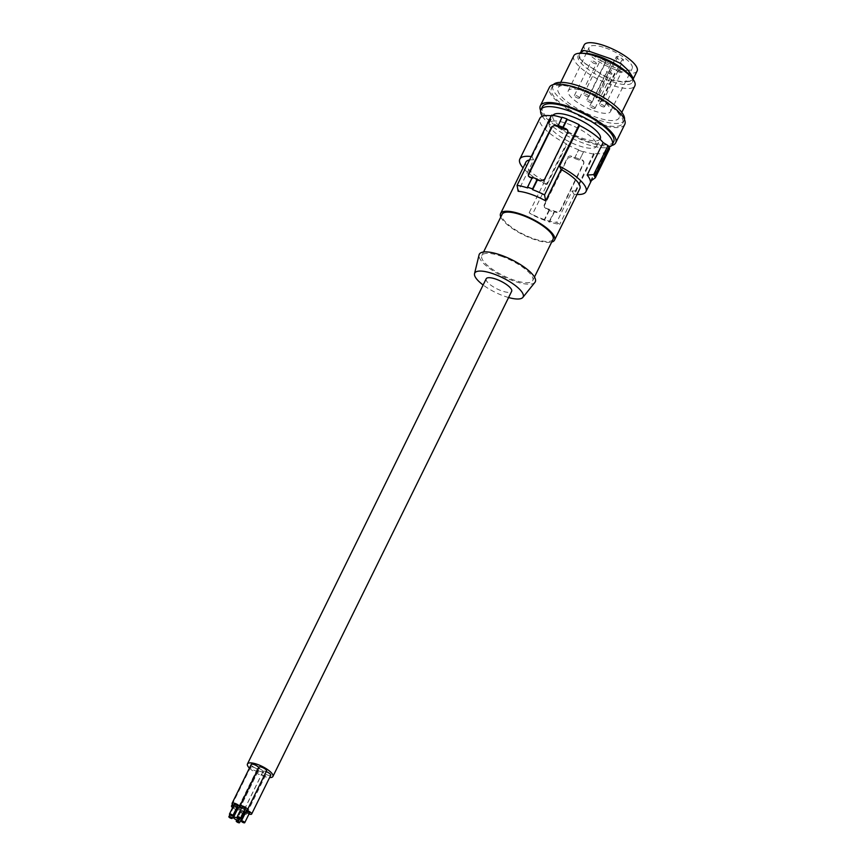 <?xml version="1.0" encoding="UTF-8"?>
<svg xmlns="http://www.w3.org/2000/svg" width="866" height="866" viewBox="0 0 866 866"><rect width="100%" height="100%" fill="white"/><g stroke="black" fill="none" stroke-linecap="round" stroke-linejoin="round"><path stroke-width="0.65" stroke-dasharray="4.33 3.25" d="M544.303 204.744L567.468 157.688A2.836 2.501 152.8 0 1 571.159 156.129L582.158 159.961A2.836 2.501 152.8 0 1 583.467 163.252L560.302 210.319A2.836 2.501 152.8 0 1 556.611 211.878L545.612 208.046A2.836 2.501 152.8 0 1 544.303 204.744L544.498 207.31L545.991 208.782A38.58 11.669 26.2 0 0 549.076 209.994L549.325 210.47A39.706 12.005 -153.8 0 0 554.316 212.202L549.488 222.021A39.706 12.005 26.2 0 1 544.487 220.278L544.119 220.072A38.58 11.669 26.2 0 1 532.179 214.822L529.169 212.765A30.072 9.093 -153.8 0 0 543.859 219.379A30.072 9.093 -153.8 0 0 556.676 222.346L559.685 224.391A38.58 11.669 26.2 0 1 549.12 221.804L549.488 222.021M590.374 181.351L606.362 148.844A36.87 11.15 -153.8 0 1 606.016 150.911A36.87 11.15 -153.8 0 1 593.849 153.369L594.249 154.148A38.58 11.669 -153.8 0 1 583.684 151.572L579.625 159.82A38.58 11.669 -153.8 0 0 582.537 160.697L583.868 161.845L583.825 163.512L560.562 210.817L556.99 212.603A38.58 11.669 -153.8 0 1 554.078 211.737L549.12 221.804M532.341 177.378L527.621 187.933M618.248 56.312L616.56 56.593L596.273 97.836L597.757 97.587L618.248 56.312A23.967 7.242 26.2 0 1 623.52 59.797L603.028 101.073A23.544 7.123 26.2 0 1 610.519 111.562A23.544 7.123 26.2 0 1 594.455 110.989A23.544 7.123 26.2 0 1 568.269 90.778A23.544 7.123 26.2 0 1 584.355 91.32A23.544 7.123 26.2 0 1 597.757 97.587M621.831 60.079L601.545 101.322A3.399 1.028 26.2 0 1 597.854 100.185A3.399 1.028 26.2 0 1 595.851 98.075L616.148 56.831A3.399 1.028 26.2 0 0 618.151 58.942A3.399 1.028 26.2 0 0 621.831 60.079L623.52 59.797M553.028 239.341A28.361 8.573 26.2 0 1 533.651 238.659A28.361 8.573 26.2 0 1 502.118 214.292M500.786 216.998A30.072 9.093 -153.8 0 0 534.019 239.373A30.072 9.093 -153.8 0 0 551.696 242.047M501.197 256.206A28.361 8.573 26.2 0 1 532.731 280.584A28.361 8.573 26.2 0 1 513.365 279.902A28.361 8.573 26.2 0 1 481.832 255.535A28.361 8.573 26.2 0 1 501.197 256.206M534.928 282.37A31.198 9.439 26.2 0 1 507.606 278.603A31.198 9.439 26.2 0 1 479.775 258.49A31.198 9.439 26.2 0 1 479.071 254.885M508.58 297.525A26.976 8.162 26.2 0 1 483.131 285.001M486.194 278.776A14.181 4.287 -153.8 0 0 501.966 290.965A14.181 4.287 -153.8 0 0 511.654 291.301M606.362 148.844L609.632 148.703M249.419 768.099A14.181 4.287 -153.8 0 0 263.221 776.142A14.181 4.287 -153.8 0 0 269.607 777.56M258.934 767.168A4.254 1.288 -153.8 0 0 263.665 770.816A4.254 1.288 -153.8 0 0 266.576 770.924M251.205 764.472A4.254 1.288 -153.8 0 0 255.935 768.131A4.254 1.288 -153.8 0 0 258.847 768.229A4.254 1.288 -153.8 0 0 258.739 767.579M266.219 771.649A4.254 1.288 -153.8 0 0 266.024 771.584A4.254 1.288 -153.8 0 0 263.112 771.476A4.254 1.288 -153.8 0 0 267.843 775.135A4.254 1.288 -153.8 0 0 270.755 775.232M259.519 768.911A3.118 0.942 -153.8 0 0 257.386 768.846A3.118 0.942 -153.8 0 0 260.85 771.519A3.118 0.942 -153.8 0 0 262.983 771.595A3.118 0.942 -153.8 0 0 259.519 768.911M260.872 771.563A4.254 1.288 -153.8 0 0 257.971 771.454A4.254 1.288 -153.8 0 0 262.701 775.113A4.254 1.288 -153.8 0 0 265.602 775.211A4.254 1.288 -153.8 0 0 260.872 771.563M253.511 767.233A4.254 1.288 -153.8 0 0 250.61 767.124A4.254 1.288 -153.8 0 0 255.34 770.783A4.254 1.288 -153.8 0 0 258.241 770.881A4.254 1.288 -153.8 0 0 253.511 767.233M633.284 78.795L632.743 79.888L629.582 81.079L633.468 79.878M633.382 80.202L627.904 70.46L620.641 63.651L610.411 58.888L590.515 51.971L583.868 50.856L579.863 53.735L579.884 58.607L584.702 63.164L602.195 74.736L612.208 79.986L622.102 81.664L629.582 81.079M630.134 81.415L622.481 82.021L612.349 80.3L602.097 74.92L592.809 68.273M621.052 72.506A2.836 0.855 26.2 0 1 617.978 71.564A2.836 0.855 26.2 0 1 616.311 69.8A2.836 0.855 26.2 0 1 616.657 69.605A2.836 0.855 26.2 0 1 619.731 70.547A2.836 0.855 26.2 0 1 621.398 72.311A2.836 0.855 26.2 0 1 621.052 72.506M605.507 47.955A23.988 7.253 26.2 0 1 609.599 49.524A23.988 7.253 26.2 0 1 632.169 68.576A23.988 7.253 26.2 0 1 615.791 67.992A23.988 7.253 26.2 0 1 589.129 47.403A23.988 7.253 26.2 0 1 605.507 47.955M637.127 71.001A29.498 8.92 26.2 0 1 611.872 68.327A29.498 8.92 26.2 0 1 584.647 48.929A29.498 8.92 26.2 0 1 584.182 44.945M601.545 101.322L603.028 101.073M574.623 158.077L578.683 149.829L574.623 158.077A38.58 11.669 26.2 0 1 571.538 156.865L567.717 158.186L544.562 205.242M605.518 62.233A2.836 0.855 26.2 0 1 602.444 61.291A2.836 0.855 26.2 0 1 600.766 59.527A2.836 0.855 26.2 0 1 601.123 59.332A2.836 0.855 26.2 0 1 604.197 60.274A2.836 0.855 26.2 0 1 605.864 62.038A2.836 0.855 26.2 0 1 605.518 62.233M588.566 96.678A2.836 0.855 26.2 0 1 585.492 95.736A2.836 0.855 26.2 0 1 583.825 93.983A2.836 0.855 26.2 0 1 584.171 93.777A2.836 0.855 26.2 0 1 587.245 94.73A2.836 0.855 26.2 0 1 588.912 96.483A2.836 0.855 26.2 0 1 588.566 96.678M610.703 63.792A2.836 0.855 26.2 0 1 607.629 62.85A2.836 0.855 26.2 0 1 605.962 61.085A2.836 0.855 26.2 0 1 606.308 60.891A2.836 0.855 26.2 0 1 609.383 61.832A2.836 0.855 26.2 0 1 611.05 63.597A2.836 0.855 26.2 0 1 610.703 63.792M591.608 102.61A2.836 0.855 26.2 0 1 588.534 101.658A2.836 0.855 26.2 0 1 586.856 99.904A2.836 0.855 26.2 0 1 587.213 99.698A2.836 0.855 26.2 0 1 590.276 100.651A2.836 0.855 26.2 0 1 591.954 102.404A2.836 0.855 26.2 0 1 591.608 102.61M579.884 58.607L584.182 63.077L592.485 68.317M631.888 76.706L632.505 76.944M611.591 74.086A2.836 0.855 26.2 0 1 608.517 73.134A2.836 0.855 26.2 0 1 606.85 71.38A2.836 0.855 26.2 0 1 607.196 71.174A2.836 0.855 26.2 0 1 610.27 72.127A2.836 0.855 26.2 0 1 611.937 73.881A2.836 0.855 26.2 0 1 611.591 74.086M594.639 108.531A2.836 0.855 26.2 0 1 591.575 107.579A2.836 0.855 26.2 0 1 589.898 105.825A2.836 0.855 26.2 0 1 590.244 105.62A2.836 0.855 26.2 0 1 593.318 106.572A2.836 0.855 26.2 0 1 594.996 108.326A2.836 0.855 26.2 0 1 594.639 108.531M583.868 50.856L583.327 50.466M596.057 63.813A2.836 0.855 26.2 0 1 592.983 62.861A2.836 0.855 26.2 0 1 591.316 61.107A2.836 0.855 26.2 0 1 591.662 60.901A2.836 0.855 26.2 0 1 594.736 61.854A2.836 0.855 26.2 0 1 596.403 63.608A2.836 0.855 26.2 0 1 596.057 63.813M579.105 98.259A2.836 0.855 26.2 0 1 576.031 97.306A2.836 0.855 26.2 0 1 574.364 95.552A2.836 0.855 26.2 0 1 574.71 95.347A2.836 0.855 26.2 0 1 577.784 96.299A2.836 0.855 26.2 0 1 579.451 98.053A2.836 0.855 26.2 0 1 579.105 98.259M579.311 53.27L579.819 53.822L581.054 51.321M604.1 106.962A2.836 0.855 26.2 0 1 601.036 106.009A2.836 0.855 26.2 0 1 599.359 104.256A2.836 0.855 26.2 0 1 599.705 104.05A2.836 0.855 26.2 0 1 602.779 105.002A2.836 0.855 26.2 0 1 604.457 106.756A2.836 0.855 26.2 0 1 604.1 106.962M579.246 58.412L579.224 53.421L578.142 55.63A30.213 9.136 -153.8 0 0 590.59 71.066A30.213 9.136 -153.8 0 0 632.342 82.313A30.213 9.136 -153.8 0 0 630.102 75.613M583.684 151.572L579.625 159.82M578.921 150.305A39.706 12.005 -153.8 0 0 583.922 152.048M578.683 149.829A38.58 11.669 26.2 0 1 566.743 144.579L532.179 214.822M525.9 162.115A30.072 9.093 -153.8 0 0 544.638 181.34L546.294 184.555L566.342 143.799L566.743 144.579M566.342 143.799A36.87 11.15 26.2 0 1 539.843 118.35M551.285 115.795A36.87 11.15 26.2 0 1 552.021 115.892L551.62 115.113M549.683 126.544A26.381 7.978 26.2 0 1 549.26 122.983A26.381 7.978 26.2 0 1 571.841 125.375A26.381 7.978 26.2 0 1 596.187 142.728A26.381 7.978 26.2 0 1 596.598 146.278A26.381 7.978 26.2 0 1 574.017 143.897A26.381 7.978 26.2 0 1 549.683 126.544M593.849 153.369L573.79 194.125A36.87 11.15 -153.8 0 0 577.005 194.449M594.249 154.148L559.685 224.391M573.79 194.125L572.145 190.91L556.676 222.346M572.145 190.91A30.072 9.093 -153.8 0 0 579.852 188.658M531.226 156.551A36.87 11.15 26.2 0 1 531.962 156.649L533.618 159.864L518.149 191.299M533.618 159.864A30.072 9.093 -153.8 0 0 529.537 159.994M544.638 181.34L529.169 212.765M549.325 210.47L544.487 220.278M549.076 209.994L544.119 220.072M531.962 156.649L552.021 115.892M562.186 117.689L558.126 125.938M567.76 130.485A2.836 2.501 152.8 0 1 567.901 132.92L544.736 179.987A2.836 2.501 152.8 0 1 541.044 181.546L530.046 177.714A2.836 2.501 152.8 0 1 528.585 176.263M546.294 184.555A36.87 11.15 26.2 0 1 523.053 167.907M574.862 158.554A39.706 12.005 -153.8 0 0 579.863 160.297M600.268 138.831A26.381 7.978 26.2 0 1 577.687 136.438A26.381 7.978 26.2 0 1 553.352 119.086A26.381 7.978 26.2 0 1 552.93 115.535A26.381 7.978 26.2 0 1 553.028 115.351M542.332 116.282A39.706 12.005 -153.8 0 0 572.415 138.495A39.706 12.005 -153.8 0 0 607.369 147.523A39.706 12.005 -153.8 0 0 608.939 147.155M613.658 141.797A39.706 12.005 26.2 0 1 611.353 143.875A39.706 12.005 26.2 0 1 608.798 144.611A39.706 12.005 26.2 0 1 565.769 131.351A39.706 12.005 26.2 0 1 542.397 106.734M611.667 145.542A41.979 12.698 26.2 0 1 611.234 145.65A41.979 12.698 26.2 0 1 571.971 135.432A41.979 12.698 26.2 0 1 540.655 110.599M624.776 124.368A41.979 12.698 26.2 0 1 620.305 127.205A41.979 12.698 26.2 0 1 581.097 117.018A41.979 12.698 26.2 0 1 549.748 92.207A41.979 12.698 26.2 0 1 549.434 87.293M556.329 85.496A39.706 12.005 26.2 0 1 599.359 98.746A39.706 12.005 26.2 0 1 622.73 123.362A39.706 12.005 26.2 0 1 620.424 125.44A39.706 12.005 26.2 0 1 617.869 126.176A39.706 12.005 26.2 0 1 574.84 112.916A39.706 12.005 26.2 0 1 551.469 88.3A39.706 12.005 26.2 0 1 556.329 85.496M624.483 119.508A39.706 12.005 26.2 0 1 624.17 120.45A39.706 12.005 26.2 0 1 619.309 123.264A39.706 12.005 26.2 0 1 576.28 110.004A39.706 12.005 26.2 0 1 552.909 85.388A39.706 12.005 26.2 0 1 553.461 84.565M562.164 85.485A34.034 10.295 -153.8 0 0 557.996 87.888A34.034 10.295 -153.8 0 0 585.578 112.926A34.034 10.295 -153.8 0 0 614.914 120.352A34.034 10.295 -153.8 0 0 619.082 117.949A34.034 10.295 -153.8 0 0 599.045 96.851A34.034 10.295 -153.8 0 0 562.164 85.485M573.768 55.835A34.034 10.295 -153.8 0 0 587.798 73.231A34.034 10.295 -153.8 0 0 630.686 88.3A34.034 10.295 -153.8 0 0 634.854 85.886M584.81 53.324A30.213 9.136 -153.8 0 0 578.142 55.63M241.473 808.075A4.254 1.288 -153.8 0 0 244.569 809.634A4.254 1.288 -153.8 0 0 244.818 809.721M241.982 807.036A1.862 0.563 -153.8 0 0 244.06 808.638A1.862 0.563 -153.8 0 0 245.327 808.682M233.744 805.38A4.254 1.288 -153.8 0 0 236.84 806.95A4.254 1.288 -153.8 0 0 237.089 807.025M234.253 804.341A1.862 0.563 -153.8 0 0 236.331 805.943A1.862 0.563 -153.8 0 0 237.598 805.986M244.699 809.97A4.254 1.288 -153.8 0 0 244.017 810.295A4.254 1.288 -153.8 0 0 244.18 811.031M245.652 812.384A4.254 1.288 -153.8 0 0 248.748 813.953A4.254 1.288 -153.8 0 0 248.997 814.029M246.161 811.345A1.862 0.563 -153.8 0 0 248.239 812.947A1.862 0.563 -153.8 0 0 249.505 813.001M243.996 811.388A4.254 1.288 -153.8 0 0 241.776 810.37A4.254 1.288 -153.8 0 0 238.864 810.273A4.254 1.288 -153.8 0 0 243.595 813.921A4.254 1.288 -153.8 0 0 243.855 814.008M243.66 812.07A1.862 0.563 -153.8 0 0 242.285 811.366A1.862 0.563 -153.8 0 0 241.008 811.323A1.862 0.563 -153.8 0 0 243.086 812.925A1.862 0.563 -153.8 0 0 244.364 812.968M244.732 814.246A4.254 1.288 -153.8 0 0 246.507 814.029A4.254 1.288 -153.8 0 0 245.598 812.492M236.981 807.264A4.254 1.288 -153.8 0 0 234.415 806.04A4.254 1.288 -153.8 0 0 233.549 805.781M232.629 807.653A4.254 1.288 -153.8 0 0 236.234 809.602A4.254 1.288 -153.8 0 0 236.494 809.678M236.624 807.989A1.862 0.563 -153.8 0 0 234.924 807.036A1.862 0.563 -153.8 0 0 233.658 806.993A1.862 0.563 -153.8 0 0 235.725 808.595A1.862 0.563 -153.8 0 0 237.003 808.638M237.197 809.872A4.254 1.288 -153.8 0 0 239.146 809.699A4.254 1.288 -153.8 0 0 238.096 808.043M556.611 211.878L556.99 212.603M545.612 208.046L545.991 208.782M529.667 176.978L530.046 177.714M540.665 180.81L541.044 181.546M582.158 159.961L582.537 160.697M571.159 156.129L571.538 156.865M532.731 280.584L534.463 277.055M610.519 111.562L632.169 68.576M583.825 93.983L600.766 59.527M586.856 99.904L605.962 61.085M589.898 105.825L606.85 71.38M574.364 95.552L591.316 61.107M599.359 104.256L616.311 69.8M606.016 150.911L591.391 180.637M544.281 206.909L544.584 207.504M528.412 175.993L528.715 176.588M567.62 130.171L567.923 130.755M583.489 161.087L583.792 161.682M549.26 122.983L552.93 115.535M622.73 123.362L624.17 120.45M560.724 82.346L557.996 87.888M263.112 771.476L244.017 810.295M257.386 768.846L238.442 807.339M257.971 771.454L238.864 810.273M241.008 811.323L236.764 819.961M250.61 767.124L232.38 804.178M233.658 806.993L229.858 814.711M588.912 96.483L605.864 62.038M258.847 768.229L239.947 806.625M591.954 102.404L611.05 63.597M621.81 112.396L619.082 117.949M604.457 106.756L621.398 72.311M265.602 775.211L246.507 814.029M579.451 98.053L596.403 63.608M262.983 771.595L239.904 818.5M632.342 82.313L633.392 80.181M551.469 88.3L552.909 85.388M594.996 108.326L611.937 73.881M568.269 90.778L589.129 47.403M481.832 255.535L483.564 252.006M258.241 770.881L239.146 809.699M596.598 146.278L600.041 139.285"/><path stroke-width="1.3" d="M532.514 188.94L532.622 189.676A38.58 11.669 -153.8 0 1 544.562 194.915L545.656 200.869A30.072 9.093 -153.8 0 0 530.966 194.265A30.072 9.093 -153.8 0 0 518.149 191.299L517.056 185.346A38.58 11.669 26.2 0 1 527.621 187.933L527.513 187.197A39.706 12.005 26.2 0 1 532.514 188.94L537.342 179.121A39.706 12.005 26.2 0 0 532.341 177.378L527.513 187.197M483.564 252.006L502.118 214.292A28.361 8.573 26.2 0 1 521.494 214.974A28.361 8.573 26.2 0 1 552.573 235.52A28.361 8.573 26.2 0 1 553.028 239.341L534.463 277.055M551.696 242.047A30.072 9.093 -153.8 0 0 554.554 240.088A30.072 9.093 -153.8 0 0 521.126 214.259A30.072 9.093 -153.8 0 0 500.591 213.545A30.072 9.093 -153.8 0 0 500.786 216.998M483.131 285.001A26.976 8.162 26.2 0 1 475.142 276.763A26.976 8.162 26.2 0 1 474.525 273.645L479.071 254.885A31.198 9.439 26.2 0 1 505.04 256.704A31.198 9.439 26.2 0 1 534.787 277.629A31.198 9.439 26.2 0 1 534.928 282.37L522.837 297.417A26.976 8.162 26.2 0 1 508.58 297.525M474.525 273.645A26.976 8.162 26.2 0 1 496.987 275.226A26.976 8.162 26.2 0 1 522.707 293.314A26.976 8.162 26.2 0 1 522.837 297.417M269.607 777.56A14.181 4.287 -153.8 0 0 272.909 776.477L511.654 291.301A14.181 4.287 -153.8 0 0 495.882 279.112A14.181 4.287 -153.8 0 0 486.194 278.776L247.459 763.953A14.181 4.287 -153.8 0 0 249.419 768.099M595.321 177.779L590.374 181.351A36.87 11.15 -153.8 0 0 587.148 175.073L593.697 174.607L595.321 177.779L609.632 148.703L608.939 147.166L594.606 176.274M272.909 776.477A14.181 4.287 -153.8 0 0 257.148 764.299A14.181 4.287 -153.8 0 0 247.459 763.953M244.818 809.721A4.254 1.288 -153.8 0 0 247.47 809.732L266.576 770.924A4.254 1.288 -153.8 0 0 261.846 767.265A4.254 1.288 -153.8 0 0 258.934 767.168L239.839 805.975A4.254 1.288 -153.8 0 0 241.473 808.075M258.739 767.579A4.254 1.288 -153.8 0 0 254.117 764.581A4.254 1.288 -153.8 0 0 251.205 764.472L232.11 803.291A4.254 1.288 -153.8 0 0 233.744 805.38M248.997 814.029A4.254 1.288 -153.8 0 0 251.649 814.051L270.755 775.232A4.254 1.288 -153.8 0 0 266.219 771.649M581.054 51.321L584.182 44.945A29.498 8.92 26.2 0 1 595.819 43.3A29.498 8.92 26.2 0 1 636.651 67.018A29.498 8.92 26.2 0 1 637.127 71.001L633.284 78.795M633.382 80.202L632.505 76.944L628.424 70.547L620.976 63.575L610.508 58.704L590.136 51.614L583.327 50.466L579.224 53.421M523.053 167.907A36.87 11.15 26.2 0 1 519.795 159.106L539.843 118.35A36.87 11.15 26.2 0 1 551.285 115.795M561.774 117.559A38.58 11.669 -153.8 0 0 551.62 115.113L517.056 185.346M532.168 177.725A38.58 11.669 -153.8 0 0 529.667 176.978L528.412 175.993L528.379 174.163L551.642 126.858L555.214 125.061A38.58 11.669 -153.8 0 1 558.126 125.938L561.937 117.213A39.706 12.005 26.2 0 1 566.938 118.956L567.187 119.432A38.58 11.669 26.2 0 1 579.116 124.682L579.527 125.462L559.468 166.218A36.87 11.15 -153.8 0 1 585.968 191.667A36.87 11.15 -153.8 0 1 577.005 194.449M542.332 116.282A39.706 12.005 -153.8 0 1 540.969 109.646A39.706 12.005 -153.8 0 1 545.829 106.843A39.706 12.005 -153.8 0 1 588.858 120.093A39.706 12.005 -153.8 0 1 612.23 144.709A39.706 12.005 -153.8 0 1 609.924 146.787A39.706 12.005 -153.8 0 1 608.939 147.155L608.008 145.542L603.137 142.565A36.87 11.15 -153.8 0 0 579.527 125.462M608.008 145.542L593.697 174.607M603.137 142.565L587.148 175.073M554.554 240.088L579.852 188.658A30.072 9.093 -153.8 0 0 561.125 169.433L559.468 166.218M529.537 159.994A30.072 9.093 -153.8 0 0 525.9 162.115L500.591 213.545M528.585 176.263A2.836 2.501 152.8 0 1 528.736 174.423L551.902 127.356A2.836 2.501 152.8 0 1 555.593 125.797L566.591 129.629A2.836 2.501 152.8 0 1 567.76 130.485M557.888 125.462A39.706 12.005 26.2 0 1 562.889 127.205L563.127 127.681A38.58 11.669 26.2 0 1 566.212 128.893L567.62 130.171L567.75 132.184L544.487 179.489L540.665 180.81A38.58 11.669 26.2 0 0 537.58 179.598L537.342 179.121M566.938 118.956L562.889 127.205M567.187 119.432L563.127 127.681M579.116 124.682L544.562 194.915M537.58 179.598L532.622 189.676M561.125 169.433L545.656 200.869M519.795 159.106A36.87 11.15 26.2 0 1 531.226 156.551M553.028 115.351A26.381 7.978 26.2 0 1 554.467 114.16A26.381 7.978 26.2 0 1 578.401 119.205A26.381 7.978 26.2 0 1 599.857 135.269A26.381 7.978 26.2 0 1 600.268 138.831L600.041 139.285M540.969 109.646L542.397 106.734A39.706 12.005 26.2 0 1 547.258 103.931A39.706 12.005 26.2 0 1 590.287 117.181A39.706 12.005 26.2 0 1 613.658 141.797L612.23 144.709M540.655 110.599A41.979 12.698 26.2 0 1 540.362 105.739A41.979 12.698 26.2 0 1 544.833 102.892A41.979 12.698 26.2 0 1 590.363 116.423A41.979 12.698 26.2 0 1 615.694 142.803A41.979 12.698 26.2 0 1 613.258 144.99A41.979 12.698 26.2 0 1 611.667 145.542M540.362 105.739L549.434 87.293A41.979 12.698 26.2 0 1 553.904 84.457A41.979 12.698 26.2 0 1 599.434 97.988A41.979 12.698 26.2 0 1 624.776 124.368L615.694 142.803M553.461 84.565A39.706 12.005 26.2 0 1 557.769 82.584A39.706 12.005 26.2 0 1 565.682 82.692A39.706 12.005 26.2 0 1 604.988 98.345A39.706 12.005 26.2 0 1 624.483 119.508M621.81 112.396L634.854 85.886A34.034 10.295 -153.8 0 0 632.321 78.341A34.034 10.295 -153.8 0 0 620.825 68.501A34.034 10.295 -153.8 0 0 581.292 53.237A34.034 10.295 -153.8 0 0 577.936 53.432A34.034 10.295 -153.8 0 0 573.768 55.835L560.724 82.346M632.321 78.341L630.102 75.613A30.213 9.136 -153.8 0 0 619.894 66.877A30.213 9.136 -153.8 0 0 584.81 53.324L581.292 53.237M247.47 809.732A4.254 1.288 -153.8 0 0 242.751 806.084A4.254 1.288 -153.8 0 0 239.839 805.975M240.553 818.381L245.327 808.682A1.862 0.563 -153.8 0 0 243.259 807.08A1.862 0.563 -153.8 0 0 241.982 807.036L237.208 816.735A1.862 0.563 -153.8 0 0 239.287 818.338A1.862 0.563 -153.8 0 0 240.553 818.381A1.862 0.563 -153.8 0 0 238.486 816.779A1.862 0.563 -153.8 0 0 237.208 816.735M237.089 807.025A4.254 1.288 -153.8 0 0 239.741 807.047A4.254 1.288 -153.8 0 0 235.011 803.388A4.254 1.288 -153.8 0 0 232.11 803.291M232.824 815.696L237.598 805.986A1.862 0.563 -153.8 0 0 235.53 804.384A1.862 0.563 -153.8 0 0 234.253 804.341L229.479 814.051A1.862 0.563 -153.8 0 0 231.558 815.653A1.862 0.563 -153.8 0 0 232.824 815.696A1.862 0.563 -153.8 0 0 230.757 814.094A1.862 0.563 -153.8 0 0 229.479 814.051M251.649 814.051A4.254 1.288 -153.8 0 0 246.918 810.392A4.254 1.288 -153.8 0 0 244.699 809.97M244.18 811.031A4.254 1.288 -153.8 0 0 245.652 812.384M244.732 822.7L249.505 813.001A1.862 0.563 -153.8 0 0 247.438 811.388A1.862 0.563 -153.8 0 0 246.161 811.345L241.387 821.055A1.862 0.563 -153.8 0 0 243.454 822.657A1.862 0.563 -153.8 0 0 244.732 822.7A1.862 0.563 -153.8 0 0 242.664 821.098A1.862 0.563 -153.8 0 0 241.387 821.055M235.639 817.439A3.118 0.942 -153.8 0 0 233.517 817.363A3.118 0.942 -153.8 0 0 236.981 820.037A3.118 0.942 -153.8 0 0 239.113 820.113A3.118 0.942 -153.8 0 0 235.639 817.439M239.59 822.678A1.862 0.563 -153.8 0 0 237.511 821.076A1.862 0.563 -153.8 0 0 236.234 821.033A1.862 0.563 -153.8 0 0 238.312 822.635A1.862 0.563 -153.8 0 0 239.59 822.678L244.364 812.968A1.862 0.563 -153.8 0 0 243.66 812.07M243.855 814.008A4.254 1.288 -153.8 0 0 244.732 814.246M245.598 812.492A4.254 1.288 -153.8 0 0 243.996 811.388M233.549 805.781A4.254 1.288 -153.8 0 0 231.514 805.943A4.254 1.288 -153.8 0 0 232.629 807.653M232.229 818.348A1.862 0.563 -153.8 0 0 230.15 816.746A1.862 0.563 -153.8 0 0 228.873 816.703A1.862 0.563 -153.8 0 0 230.951 818.305A1.862 0.563 -153.8 0 0 232.229 818.348L237.003 808.638A1.862 0.563 -153.8 0 0 236.624 807.989M236.494 809.678A4.254 1.288 -153.8 0 0 237.197 809.872M238.096 808.043A4.254 1.288 -153.8 0 0 236.981 807.264M566.212 128.893L566.591 129.629M555.214 125.061L555.593 125.797M591.391 180.637L585.968 191.667M238.442 807.339L233.517 817.363M236.764 819.961L236.234 821.033M232.38 804.178L231.514 805.943M229.858 814.711L228.873 816.703M239.904 818.5L239.113 820.113"/></g></svg>

